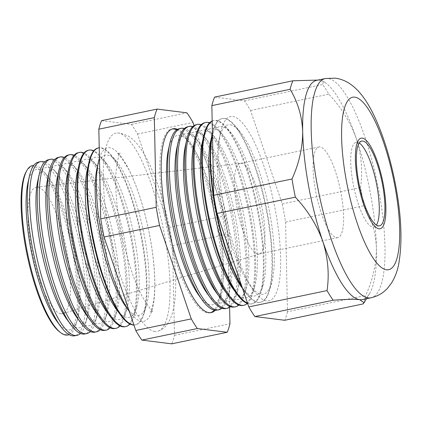 <?xml version="1.0" encoding="UTF-8"?>
<svg xmlns="http://www.w3.org/2000/svg" width="422" height="422" viewBox="0 0 422 422"><rect width="100%" height="100%" fill="white"/><g stroke="black" fill="none" stroke-linecap="round" stroke-linejoin="round"><path stroke-width="0.32" stroke-dasharray="2.11 1.58" d="M359.264 143.037A43.297 11.452 78.2 0 0 357.212 142.225A43.297 11.452 78.2 0 0 356.163 142.261A43.297 11.452 78.2 0 0 353.393 185.068A43.297 11.452 78.2 0 0 372.784 227.073A43.297 11.452 78.2 0 0 373.834 227.036A43.297 11.452 78.2 0 0 376.371 225.084M336.672 237.639A46.283 12.243 78.2 0 0 337.795 237.597A46.283 12.243 78.2 0 0 340.749 191.841A46.283 12.243 78.2 0 0 320.024 146.935A46.283 12.243 78.2 0 0 318.905 146.977A46.283 12.243 78.2 0 0 315.946 192.733A46.283 12.243 78.2 0 0 336.672 237.639M99.444 158.144A88.641 23.453 -101.8 0 1 109.673 147.695A88.641 23.453 -101.8 0 1 150.111 237.628A88.641 23.453 -101.8 0 1 141.555 321.406A88.641 23.453 -101.8 0 1 129.623 311.853A88.641 23.453 -101.8 0 1 129.317 311.425L129.623 311.853M154.863 331.476A101.269 26.792 -101.8 0 1 109.134 231.261A101.269 26.792 -101.8 0 1 117.036 132.972A101.269 26.792 -101.8 0 1 118.44 133.02A101.269 26.792 -101.8 0 1 163.393 229.304A101.269 26.792 -101.8 0 1 158.34 331.096A101.269 26.792 -101.8 0 1 154.863 331.476M27.936 182.768A81.836 21.649 -101.8 0 1 38.339 169.491A81.836 21.649 -101.8 0 1 47.607 176.058A81.836 21.649 -101.8 0 1 74.251 245.256A81.836 21.649 -101.8 0 1 77.479 319.338A81.836 21.649 -101.8 0 1 67.773 329.862A81.836 21.649 -101.8 0 1 56.759 321.047M69.113 334.667A86.6 22.909 78.2 0 0 76.145 323.964A86.6 22.909 78.2 0 0 72.726 245.572A86.6 22.909 78.2 0 0 44.537 172.35A86.6 22.909 78.2 0 0 34.725 165.398A86.6 22.909 78.2 0 0 33.818 165.345M38.312 162.138A88.704 23.468 -101.8 0 1 40.623 162.027A88.704 23.468 -101.8 0 1 80.407 248.4A88.704 23.468 -101.8 0 1 74.515 335.812M37.801 180.711A81.836 21.649 -101.8 0 1 48.208 167.434A81.836 21.649 -101.8 0 1 57.476 174.001A81.836 21.649 -101.8 0 1 84.115 243.199A81.836 21.649 -101.8 0 1 87.343 317.281A81.836 21.649 -101.8 0 1 77.637 327.804A81.836 21.649 -101.8 0 1 66.629 318.99M80.465 333.475A88.773 23.484 78.2 0 0 85.402 324.017A88.773 23.484 78.2 0 0 81.9 243.663A88.773 23.484 78.2 0 0 53.003 168.6A88.773 23.484 78.2 0 0 44.7 161.9M48.261 159.78A88.984 23.542 -101.8 0 1 50.582 159.664A88.984 23.542 -101.8 0 1 90.493 246.311A88.984 23.542 -101.8 0 1 84.579 333.997M47.67 178.659A81.836 21.649 -101.8 0 1 58.072 165.377A81.836 21.649 -101.8 0 1 67.341 171.944A81.836 21.649 -101.8 0 1 93.985 241.141A81.836 21.649 -101.8 0 1 97.213 315.223A81.836 21.649 -101.8 0 1 87.507 325.747A81.836 21.649 -101.8 0 1 76.493 316.933M90.361 331.597A89.042 23.553 78.2 0 0 95.193 322.223A89.042 23.553 78.2 0 0 91.68 241.621A89.042 23.553 78.2 0 0 62.699 166.331A89.042 23.553 78.2 0 0 54.522 159.674M58.215 157.422A89.264 23.616 -101.8 0 1 60.541 157.306A89.264 23.616 -101.8 0 1 100.573 244.222A89.264 23.616 -101.8 0 1 94.644 332.183M57.534 176.602A81.836 21.649 -101.8 0 1 67.942 163.319A81.836 21.649 -101.8 0 1 77.21 169.887A81.836 21.649 -101.8 0 1 103.849 239.084A81.836 21.649 -101.8 0 1 107.077 313.166A81.836 21.649 -101.8 0 1 97.371 323.69A81.836 21.649 -101.8 0 1 86.362 314.875M100.257 329.714A89.311 23.627 78.2 0 0 104.983 320.43A89.311 23.627 78.2 0 0 101.465 239.585A89.311 23.627 78.2 0 0 72.389 164.068A89.311 23.627 78.2 0 0 64.35 157.443M68.164 155.064A89.538 23.685 -101.8 0 1 70.5 154.948A89.538 23.685 -101.8 0 1 110.659 242.133A89.538 23.685 -101.8 0 1 104.709 330.368M67.404 174.544A81.836 21.649 -101.8 0 1 77.806 161.262A81.836 21.649 -101.8 0 1 87.074 167.829A81.836 21.649 -101.8 0 1 113.718 237.032A81.836 21.649 -101.8 0 1 116.947 311.109A81.836 21.649 -101.8 0 1 107.241 321.633A81.836 21.649 -101.8 0 1 96.227 312.818M110.153 327.825A89.58 23.695 78.2 0 0 114.773 318.631A89.58 23.695 78.2 0 0 111.244 237.544A89.58 23.695 78.2 0 0 82.084 161.8A89.58 23.695 78.2 0 0 74.172 155.222M78.117 152.706A89.817 23.759 -101.8 0 1 80.46 152.59A89.817 23.759 -101.8 0 1 120.739 240.044A89.817 23.759 -101.8 0 1 114.773 328.553M77.268 172.487A81.836 21.649 -101.8 0 1 87.676 159.205A81.836 21.649 -101.8 0 1 96.944 165.772A81.836 21.649 -101.8 0 1 123.583 234.975A81.836 21.649 -101.8 0 1 126.811 309.052A81.836 21.649 -101.8 0 1 117.105 319.575A81.836 21.649 -101.8 0 1 106.096 310.761M120.048 325.932A89.849 23.769 78.2 0 0 124.569 316.838A89.849 23.769 78.2 0 0 121.024 235.508A89.849 23.769 78.2 0 0 91.774 159.532A89.849 23.769 78.2 0 0 83.999 153.001M88.071 150.348A90.092 23.832 -101.8 0 1 90.419 150.232A90.092 23.832 -101.8 0 1 130.825 237.955A90.092 23.832 -101.8 0 1 124.838 326.739M87.138 170.43A81.836 21.649 -101.8 0 1 97.54 157.148A81.836 21.649 -101.8 0 1 106.808 163.715A81.836 21.649 -101.8 0 1 133.452 232.918A81.836 21.649 -101.8 0 1 136.681 306.994A81.836 21.649 -101.8 0 1 126.975 317.518A81.836 21.649 -101.8 0 1 115.96 308.704M129.939 324.043A90.118 23.838 78.2 0 0 134.36 315.044A90.118 23.838 78.2 0 0 130.804 233.466A90.118 23.838 78.2 0 0 101.47 157.269A90.118 23.838 78.2 0 0 93.821 150.786M98.02 147.99A90.371 23.906 -101.8 0 1 100.378 147.874A90.371 23.906 -101.8 0 1 140.911 235.866A90.371 23.906 -101.8 0 1 134.908 324.924A90.371 23.906 -101.8 0 1 133.932 325.024M97.002 168.373A81.836 21.649 -101.8 0 1 107.41 155.09A81.836 21.649 -101.8 0 1 116.678 161.663A81.836 21.649 -101.8 0 1 143.316 230.86A81.836 21.649 -101.8 0 1 146.545 304.937A81.836 21.649 -101.8 0 1 136.839 315.461A81.836 21.649 -101.8 0 1 125.83 306.646M133.895 324.914A90.387 23.912 78.2 0 0 135.451 324.824A90.387 23.912 78.2 0 0 144.15 313.251A90.387 23.912 78.2 0 0 140.584 231.43A90.387 23.912 78.2 0 0 111.16 155.001A90.387 23.912 78.2 0 0 100.921 147.742A90.387 23.912 78.2 0 0 99.228 147.742M168.483 149.372A86.484 22.878 -101.8 0 1 179.477 135.335A86.484 22.878 -101.8 0 1 189.278 142.277A86.484 22.878 -101.8 0 1 217.43 215.41A86.484 22.878 -101.8 0 1 220.838 293.696A86.484 22.878 -101.8 0 1 210.583 304.821A86.484 22.878 -101.8 0 1 198.947 295.505M176.712 129.87A93.837 24.824 -101.8 0 1 184.535 136.554A93.837 24.824 -101.8 0 1 215.083 215.9A93.837 24.824 -101.8 0 1 218.781 300.839A93.837 24.824 -101.8 0 1 214.281 310.096M210.43 312.702A93.837 24.824 -101.8 0 1 209.755 312.86A93.837 24.824 -101.8 0 1 207.656 312.908A93.837 24.824 -101.8 0 1 165.704 222.199A93.837 24.824 -101.8 0 1 171.459 129.143A93.837 24.824 -101.8 0 1 172.144 129.016M179.107 128.779A92.634 24.508 -101.8 0 1 181.523 128.657A92.634 24.508 -101.8 0 1 223.069 218.854A92.634 24.508 -101.8 0 1 216.913 310.138M176.939 147.61A86.484 22.878 -101.8 0 1 187.938 133.574A86.484 22.878 -101.8 0 1 197.733 140.515A86.484 22.878 -101.8 0 1 225.886 213.648A86.484 22.878 -101.8 0 1 229.299 291.934A86.484 22.878 -101.8 0 1 219.044 303.059A86.484 22.878 -101.8 0 1 207.402 293.738M221.898 308.276A92.682 24.518 78.2 0 0 227.563 297.958A92.682 24.518 78.2 0 0 223.908 214.059A92.682 24.518 78.2 0 0 193.735 135.689A92.682 24.518 78.2 0 0 184.419 128.494M187.637 126.753A92.872 24.571 -101.8 0 1 190.058 126.637A92.872 24.571 -101.8 0 1 231.71 217.066A92.872 24.571 -101.8 0 1 225.543 308.582M185.4 145.848A86.484 22.878 -101.8 0 1 196.394 131.812A86.484 22.878 -101.8 0 1 206.189 138.754A86.484 22.878 -101.8 0 1 234.342 211.886A86.484 22.878 -101.8 0 1 237.755 290.172A86.484 22.878 -101.8 0 1 227.5 301.292A86.484 22.878 -101.8 0 1 215.864 291.977M230.386 306.678A92.914 24.581 78.2 0 0 235.956 296.418A92.914 24.581 78.2 0 0 232.29 212.313A92.914 24.581 78.2 0 0 202.043 133.748A92.914 24.581 78.2 0 0 192.838 126.568M196.167 124.733A93.109 24.634 -101.8 0 1 198.598 124.611A93.109 24.634 -101.8 0 1 240.355 215.273A93.109 24.634 -101.8 0 1 234.168 307.031M193.856 144.081A86.484 22.878 -101.8 0 1 204.849 130.05A86.484 22.878 -101.8 0 1 214.645 136.992A86.484 22.878 -101.8 0 1 242.803 210.119A86.484 22.878 -101.8 0 1 246.211 288.411A86.484 22.878 -101.8 0 1 235.956 299.53A86.484 22.878 -101.8 0 1 224.319 290.215M238.868 305.074A93.146 24.64 78.2 0 0 244.349 294.878A93.146 24.64 78.2 0 0 240.672 210.562A93.146 24.64 78.2 0 0 210.351 131.806A93.146 24.64 78.2 0 0 201.257 124.648M204.696 122.712A93.346 24.692 -101.8 0 1 207.133 122.591A93.346 24.692 -101.8 0 1 248.996 213.485A93.346 24.692 -101.8 0 1 242.798 305.475M202.312 142.32A86.484 22.878 -101.8 0 1 213.305 128.288A86.484 22.878 -101.8 0 1 223.106 135.23A86.484 22.878 -101.8 0 1 251.259 208.357A86.484 22.878 -101.8 0 1 254.672 286.649A86.484 22.878 -101.8 0 1 244.412 297.768A86.484 22.878 -101.8 0 1 232.775 288.453M247.35 303.471A93.373 24.703 78.2 0 0 252.741 293.343A93.373 24.703 78.2 0 0 249.059 208.816A93.373 24.703 78.2 0 0 218.659 129.86A93.373 24.703 78.2 0 0 209.676 122.728M212.166 121.04A93.584 24.756 -101.8 0 1 213.226 120.692A93.584 24.756 -101.8 0 1 215.668 120.571A93.584 24.756 -101.8 0 1 257.642 211.696A93.584 24.756 -101.8 0 1 251.422 303.919A93.584 24.756 -101.8 0 1 249.328 303.967A93.584 24.756 -101.8 0 1 247.656 303.576M210.773 140.558A86.484 22.878 -101.8 0 1 221.766 126.521A86.484 22.878 -101.8 0 1 231.562 133.463A86.484 22.878 -101.8 0 1 259.715 206.595A86.484 22.878 -101.8 0 1 263.128 284.882A86.484 22.878 -101.8 0 1 252.873 296.007A86.484 22.878 -101.8 0 1 241.231 286.691M247.498 303.117A93.605 24.761 78.2 0 0 250.035 303.84A93.605 24.761 78.2 0 0 252.129 303.793A93.605 24.761 78.2 0 0 261.134 291.802A93.605 24.761 78.2 0 0 257.441 207.07A93.605 24.761 78.2 0 0 226.967 127.919A93.605 24.761 78.2 0 0 216.365 120.407A93.605 24.761 78.2 0 0 213.922 120.528A93.605 24.761 78.2 0 0 212.171 121.214M212.424 133.146A93.821 24.819 -101.8 0 1 221.756 118.672A93.821 24.819 -101.8 0 1 224.209 118.55A93.821 24.819 -101.8 0 1 266.282 209.903A93.821 24.819 -101.8 0 1 260.052 302.363A93.821 24.819 -101.8 0 1 257.953 302.41A93.821 24.819 -101.8 0 1 245.324 292.304A93.821 24.819 -101.8 0 1 242.291 287.767M230.222 124.759A86.484 22.878 -101.8 0 1 240.018 131.701A86.484 22.878 -101.8 0 1 268.176 204.834A86.484 22.878 -101.8 0 1 271.583 283.12A86.484 22.878 -101.8 0 1 261.329 294.245A86.484 22.878 -101.8 0 1 249.692 284.924A86.484 22.878 -101.8 0 1 219.229 138.796A86.484 22.878 -101.8 0 1 230.222 124.759M212.461 134.898A93.837 24.824 -101.8 0 1 222.199 118.566A93.837 24.824 -101.8 0 1 224.646 118.445A93.837 24.824 -101.8 0 1 235.281 125.978A93.837 24.824 -101.8 0 1 265.823 205.324A93.837 24.824 -101.8 0 1 269.526 290.262A93.837 24.824 -101.8 0 1 260.495 302.284A93.837 24.824 -101.8 0 1 258.396 302.331A93.837 24.824 -101.8 0 1 241.653 285.9M232.744 116.525A94.064 24.882 -101.8 0 1 275.656 211.955A94.064 24.882 -101.8 0 1 266.572 300.854A94.064 24.882 -101.8 0 1 253.917 290.721A94.064 24.882 -101.8 0 1 220.785 131.791A94.064 24.882 -101.8 0 1 232.744 116.525M26.169 171.733A85.434 22.603 -101.8 0 1 33.892 166.753A85.434 22.603 -101.8 0 1 72.869 253.432A85.434 22.603 -101.8 0 1 64.624 334.182A85.434 22.603 -101.8 0 1 59.555 331.866M317.914 80.08L319.422 80.233A111.978 29.624 -101.8 0 1 325.541 82.876A111.978 29.624 -101.8 0 1 356.289 138.458A111.978 29.624 -101.8 0 1 376.429 248.178A111.978 29.624 -101.8 0 1 369.487 293.707A111.978 29.624 -101.8 0 1 362.408 299.573M257.984 254.044A46.283 12.243 -101.8 0 1 237.259 209.138A46.283 12.243 -101.8 0 1 240.213 163.383A46.283 12.243 -101.8 0 1 240.498 163.335A46.283 12.243 -101.8 0 1 241.337 163.34A46.283 12.243 -101.8 0 1 261.957 207.708A46.283 12.243 -101.8 0 1 259.388 253.928A46.283 12.243 -101.8 0 1 259.103 254.002A46.283 12.243 -101.8 0 1 257.984 254.044M60.879 313.778A64.613 17.091 -101.8 0 1 31.798 250.341A64.613 17.091 -101.8 0 1 36.471 187.146A64.613 17.091 -101.8 0 1 37.637 187.157A64.613 17.091 -101.8 0 1 66.423 249.091A64.613 17.091 -101.8 0 1 62.836 313.62A64.613 17.091 -101.8 0 1 60.879 313.778M214.613 97.102L244.428 100.842A124.295 32.884 -101.8 0 1 250.536 110.485L282.244 203.91L360.52 187.595A124.295 32.884 -101.8 0 1 363.854 205.762C371.55 218.422 375.738 232.564 376.429 248.178C376.44 263.761 372.879 279.512 365.747 295.442A124.295 32.884 -101.8 0 1 362.978 303.967M282.244 203.91A124.295 32.884 -101.8 0 1 285.578 222.077L363.854 205.762M285.578 222.077L287.477 311.758L365.747 295.442M287.477 311.758A124.295 32.884 -101.8 0 1 284.702 320.282M316.706 80.328A111.978 29.624 -101.8 0 1 319.422 80.233L323.405 81.362L322.703 84.527A124.295 32.884 -101.8 0 1 328.807 94.169C341.224 107.425 350.387 122.19 356.289 138.458C361.464 154.689 362.873 171.068 360.52 187.595M244.428 100.842L322.703 84.527M250.536 110.485L328.807 94.169M101.602 120.655L131.421 124.4A124.295 32.884 -101.8 0 1 137.525 134.043L169.238 227.469A124.295 32.884 -101.8 0 1 172.572 245.636L174.465 335.316A124.295 32.884 -101.8 0 1 171.696 343.84M169.238 227.469L224.731 215.9L194.088 125.614M137.525 134.043L193.018 122.475M131.421 124.4L186.914 112.832M174.465 335.316L229.958 323.748M172.572 245.636L228.065 234.068A124.295 32.884 78.2 0 0 224.731 215.9M229.61 307.253L228.065 234.068M215.304 310.233A93.874 24.835 78.2 0 0 216.454 215.61A93.874 24.835 78.2 0 0 177.593 129.338M325.23 78.55A111.978 29.624 -101.8 0 1 327.947 78.455A111.978 29.624 -101.8 0 1 378.086 187.094A111.978 29.624 -101.8 0 1 370.933 297.795M356.163 142.261L361.802 141.085M337.795 237.597L259.103 254.002M318.905 146.977L240.213 163.383M373.834 227.036L379.473 225.86M151.662 311.325L150.153 312.022L152.089 307.849L153.539 301.53C155.481 289.46 155.122 273.113 152.469 252.504C149.905 233.809 145.87 215.784 140.362 198.43C136.638 186.856 132.714 177.103 128.589 169.169C121.773 157.897 117.965 152.748 117.158 153.724L118.819 153.761L120.328 153.065C119.152 152.69 117.717 158.888 116.029 171.654C114.937 189.003 116.847 209.95 121.752 234.479C127.117 259.778 133.895 280.387 142.093 296.302C148.808 307.311 152.553 312.327 153.323 311.362L151.662 311.325M158.34 331.096C179.039 324.059 179.376 277.887 169.037 225.58C163.662 200.149 156.609 178.622 147.885 160.993C141.824 148.771 135.325 140.463 128.383 136.069L120.191 133.078L117.036 132.972M47.607 176.058L44.537 172.35M77.479 319.338L76.145 323.964M57.476 174.001L53.003 168.6M87.343 317.281L85.402 324.017M67.341 171.944L62.699 166.331M97.213 315.223L95.193 322.223M77.21 169.887L72.389 164.068M107.077 313.166L104.983 320.43M87.074 167.829L82.084 161.8M116.947 311.109L114.773 318.631M96.944 165.772L91.774 159.532M126.811 309.052L124.569 316.838M106.808 163.715L101.47 157.269M136.681 306.994L134.36 315.044M116.678 161.663L111.16 155.001M146.545 304.937L144.15 313.251M189.278 142.277L184.535 136.554M220.838 293.696L218.781 300.839M171.459 129.143L172.814 128.821M197.733 140.515L193.735 135.689M229.299 291.934L227.563 297.958M206.189 138.754L202.043 133.748M237.755 290.172L235.956 296.418M214.645 136.992L210.351 131.806M246.211 288.411L244.349 294.878M223.106 135.23L218.659 129.86M254.672 286.649L252.741 293.343M231.562 133.463L226.967 127.919M263.128 284.882L261.134 291.802M240.018 131.701L235.281 125.978M271.583 283.12L269.526 290.262M240.498 163.335L36.471 187.146M260.052 302.363L260.495 302.284M251.422 303.919L252.129 303.793M134.908 324.924L135.451 324.824M213.226 120.692L213.922 120.528M221.756 118.672L222.199 118.566M259.388 253.928L62.836 313.62M325.541 82.876L323.405 81.362M369.487 293.707L366.465 298.729M249.692 284.924L253.917 290.721M219.229 138.796L220.785 131.791M242.523 288.458L245.324 292.304M209.755 312.86L211.127 312.612"/><path stroke-width="0.63" d="M362.851 141.048A43.297 11.452 78.2 0 0 361.802 141.085A43.297 11.452 78.2 0 0 359.032 183.892A43.297 11.452 78.2 0 0 378.423 225.897A43.297 11.452 78.2 0 0 379.473 225.86A43.297 11.452 78.2 0 0 382.237 183.053A43.297 11.452 78.2 0 0 362.851 141.048M378.961 228.824A46.283 12.243 78.2 0 0 380.08 228.782A46.283 12.243 78.2 0 0 383.039 183.027A46.283 12.243 78.2 0 0 362.313 138.121A46.283 12.243 78.2 0 0 361.19 138.163A46.283 12.243 78.2 0 0 358.236 183.918A46.283 12.243 78.2 0 0 378.961 228.824A46.283 12.243 -101.8 0 1 358.236 183.918A46.283 12.243 -101.8 0 1 361.19 138.163A46.283 12.243 -101.8 0 1 362.313 138.121A46.283 12.243 -101.8 0 1 383.039 183.027A46.283 12.243 -101.8 0 1 380.08 228.782A46.283 12.243 -101.8 0 1 378.961 228.824M376.371 225.084A43.297 11.452 78.2 0 0 376.213 182.309A43.297 11.452 78.2 0 0 359.264 143.037M98.405 162.08L97.002 168.373A81.836 21.649 -101.8 0 0 125.83 306.646L129.317 311.436A88.641 23.453 -101.8 0 1 98.405 162.08A88.641 23.453 -101.8 0 1 99.444 158.144M33.818 165.345A86.6 22.909 78.2 0 0 26.897 170.446A86.6 22.909 78.2 0 0 27.873 254.925A86.6 22.909 78.2 0 0 60.736 332.758A86.6 22.909 78.2 0 0 65.874 335.1A86.6 22.909 78.2 0 0 69.113 334.667M76.862 335.39L74.515 335.812A88.704 23.468 -101.8 0 1 72.531 335.859A88.704 23.468 -101.8 0 1 60.594 326.301A88.704 23.468 -101.8 0 1 29.35 176.422A88.704 23.468 -101.8 0 1 38.312 162.138L40.628 161.589A88.773 23.484 78.2 0 0 35.184 249.624A88.773 23.484 78.2 0 0 74.873 335.437A88.773 23.484 78.2 0 0 76.862 335.39A88.773 23.484 78.2 0 0 80.465 333.475M44.7 161.9A88.773 23.484 78.2 0 0 42.949 161.473A88.773 23.484 78.2 0 0 40.628 161.589M86.626 333.628L84.579 333.997A88.984 23.542 -101.8 0 1 82.591 334.045A88.984 23.542 -101.8 0 1 70.616 324.455A88.984 23.542 -101.8 0 1 39.272 174.107A88.984 23.542 -101.8 0 1 48.261 159.78L50.287 159.3A89.042 23.553 78.2 0 0 44.827 247.603A89.042 23.553 78.2 0 0 84.632 333.675A89.042 23.553 78.2 0 0 86.626 333.628A89.042 23.553 78.2 0 0 90.361 331.597M54.522 159.674A89.042 23.553 78.2 0 0 52.608 159.184A89.042 23.553 78.2 0 0 50.287 159.3M96.39 331.866L94.644 332.183A89.264 23.616 -101.8 0 1 92.65 332.23A89.264 23.616 -101.8 0 1 80.634 322.614A89.264 23.616 -101.8 0 1 49.195 171.791A89.264 23.616 -101.8 0 1 58.215 157.422L59.94 157.01A89.311 23.627 78.2 0 0 54.464 245.583A89.311 23.627 78.2 0 0 94.396 331.914A89.311 23.627 78.2 0 0 96.39 331.866A89.311 23.627 78.2 0 0 100.257 329.714M64.35 157.443A89.311 23.627 78.2 0 0 62.271 156.9A89.311 23.627 78.2 0 0 59.94 157.01M106.159 330.109L104.709 330.368A89.538 23.685 -101.8 0 1 102.704 330.415A89.538 23.685 -101.8 0 1 90.656 320.767A89.538 23.685 -101.8 0 1 59.122 169.48A89.538 23.685 -101.8 0 1 68.164 155.064L69.598 154.726A89.58 23.695 78.2 0 0 64.102 243.563A89.58 23.695 78.2 0 0 104.155 330.152A89.58 23.695 78.2 0 0 106.159 330.109A89.58 23.695 78.2 0 0 110.153 327.825M74.172 155.222A89.58 23.695 78.2 0 0 71.935 154.61A89.58 23.695 78.2 0 0 69.598 154.726M115.923 328.348L114.773 328.553A89.817 23.759 -101.8 0 1 112.764 328.601A89.817 23.759 -101.8 0 1 100.679 318.926A89.817 23.759 -101.8 0 1 69.044 167.165A89.817 23.759 -101.8 0 1 78.117 152.706L79.252 152.437A89.849 23.769 78.2 0 0 73.745 241.542A89.849 23.769 78.2 0 0 113.914 328.395A89.849 23.769 78.2 0 0 115.923 328.348A89.849 23.769 78.2 0 0 120.048 325.932M83.999 153.001A89.849 23.769 78.2 0 0 81.599 152.321A89.849 23.769 78.2 0 0 79.252 152.437M125.687 326.586L124.838 326.739A90.092 23.832 -101.8 0 1 122.823 326.786A90.092 23.832 -101.8 0 1 110.701 317.08A90.092 23.832 -101.8 0 1 78.967 164.854A90.092 23.832 -101.8 0 1 88.071 150.348L88.91 150.148A90.118 23.838 78.2 0 0 83.382 239.522A90.118 23.838 78.2 0 0 123.672 326.633A90.118 23.838 78.2 0 0 125.687 326.586A90.118 23.838 78.2 0 0 129.939 324.043M93.821 150.786A90.118 23.838 78.2 0 0 91.257 150.032A90.118 23.838 78.2 0 0 88.91 150.148M133.932 325.024A90.371 23.906 -101.8 0 1 132.883 324.972A90.371 23.906 -101.8 0 1 120.724 315.234A90.371 23.906 -101.8 0 1 88.894 162.539A90.371 23.906 -101.8 0 1 98.02 147.99L98.563 147.864A90.387 23.912 78.2 0 0 93.019 237.502A90.387 23.912 78.2 0 0 133.431 324.871A90.387 23.912 78.2 0 0 133.895 324.914M172.144 129.016A93.837 24.824 -101.8 0 1 173.906 129.021A93.837 24.824 -101.8 0 1 176.712 129.87M214.281 310.096A93.837 24.824 -101.8 0 1 210.43 312.702M177.593 129.338A93.874 24.835 78.2 0 0 175.262 128.699A93.874 24.835 78.2 0 0 172.814 128.821A93.874 24.835 78.2 0 0 167.054 221.919A93.874 24.835 78.2 0 0 209.027 312.66A93.874 24.835 78.2 0 0 211.127 312.612A93.874 24.835 78.2 0 0 215.304 310.233M218.643 309.827L216.913 310.138A92.634 24.508 -101.8 0 1 214.84 310.186A92.634 24.508 -101.8 0 1 202.375 300.206A92.634 24.508 -101.8 0 1 169.749 143.691A92.634 24.508 -101.8 0 1 179.107 128.779L180.816 128.372A92.682 24.518 78.2 0 0 175.135 220.284A92.682 24.518 78.2 0 0 216.57 309.875A92.682 24.518 78.2 0 0 218.643 309.827A92.682 24.518 78.2 0 0 221.898 308.276M184.419 128.494A92.682 24.518 78.2 0 0 183.238 128.251A92.682 24.518 78.2 0 0 180.816 128.372M227.015 308.318L225.543 308.582A92.872 24.571 -101.8 0 1 223.465 308.63A92.872 24.571 -101.8 0 1 210.968 298.628A92.872 24.571 -101.8 0 1 178.253 141.708A92.872 24.571 -101.8 0 1 187.637 126.753L189.093 126.41A92.914 24.581 78.2 0 0 183.396 218.554A92.914 24.581 78.2 0 0 224.937 308.366A92.914 24.581 78.2 0 0 227.015 308.318A92.914 24.581 78.2 0 0 230.386 306.678M192.838 126.568A92.914 24.581 78.2 0 0 191.519 126.289A92.914 24.581 78.2 0 0 189.093 126.41M235.386 306.81L234.168 307.031A93.109 24.634 -101.8 0 1 232.084 307.079A93.109 24.634 -101.8 0 1 219.556 297.046A93.109 24.634 -101.8 0 1 186.761 139.724A93.109 24.634 -101.8 0 1 196.167 124.733L197.369 124.448A93.146 24.64 78.2 0 0 191.662 216.818A93.146 24.64 78.2 0 0 233.303 306.857A93.146 24.64 78.2 0 0 235.386 306.81A93.146 24.64 78.2 0 0 238.868 305.074M201.257 124.648A93.146 24.64 78.2 0 0 199.801 124.326A93.146 24.64 78.2 0 0 197.369 124.448M243.758 305.301L242.798 305.475A93.346 24.692 -101.8 0 1 240.709 305.523A93.346 24.692 -101.8 0 1 228.144 295.463A93.346 24.692 -101.8 0 1 195.265 137.741A93.346 24.692 -101.8 0 1 204.696 122.712L205.646 122.485A93.373 24.703 78.2 0 0 199.922 215.088A93.373 24.703 78.2 0 0 241.669 305.349A93.373 24.703 78.2 0 0 243.758 305.301A93.373 24.703 78.2 0 0 247.35 303.471M209.676 122.728A93.373 24.703 78.2 0 0 208.083 122.369A93.373 24.703 78.2 0 0 205.646 122.485M370.933 297.795C377.695 296.218 383.245 293.01 387.586 288.179L391.537 283.014C394.992 277.317 397.35 271.167 398.616 264.568C402.82 241.278 401.354 212.493 394.211 178.2C389.221 154.563 382.617 133.927 374.398 116.287C365.162 96.633 352.797 80.375 335.216 78.16L325.23 78.55A111.978 29.624 -101.8 0 0 318.077 189.256A111.978 29.624 -101.8 0 0 368.221 297.895A111.978 29.624 -101.8 0 0 370.933 297.795L362.408 299.573A111.978 29.624 -101.8 0 1 359.697 299.673C354.169 299.087 345.323 299.272 333.158 300.221A124.295 32.884 -101.8 0 1 327.055 290.584C329.429 274.242 328.021 257.863 322.825 241.447C317.027 225.348 307.865 210.583 295.342 197.153A124.295 32.884 -101.8 0 1 292.008 178.991C299.103 163.24 302.664 147.489 302.69 131.727C302.046 116.277 297.853 102.135 290.114 89.306A124.295 32.884 -101.8 0 1 292.884 80.781L317.914 80.08M99.228 147.742A90.387 23.912 78.2 0 0 98.563 147.864M247.656 303.576A93.584 24.756 -101.8 0 1 236.737 293.886A93.584 24.756 -101.8 0 1 203.773 135.757A93.584 24.756 -101.8 0 1 212.166 121.04M212.171 121.214A93.605 24.761 78.2 0 0 208.004 212.43A93.605 24.761 78.2 0 0 247.498 303.117M242.291 287.767A93.821 24.819 -101.8 0 1 212.282 133.774A93.821 24.819 -101.8 0 1 212.424 133.146M241.653 285.9A93.837 24.824 -101.8 0 1 212.461 134.898M333.158 300.221L254.888 316.537L284.702 320.282L362.978 303.967L364.038 302.753L359.697 299.673A111.978 29.624 -101.8 0 1 322.825 241.447A111.978 29.624 -101.8 0 1 302.69 131.727A111.978 29.624 -101.8 0 1 316.706 80.328L325.23 78.55M254.888 316.537A124.295 32.884 -101.8 0 1 248.785 306.899L327.055 290.584M248.785 306.899L217.072 213.474L295.342 197.153M217.072 213.474A124.295 32.884 -101.8 0 1 213.738 195.307L292.008 178.991M213.738 195.307L211.844 105.627L290.114 89.306M211.844 105.627A124.295 32.884 -101.8 0 1 214.613 97.102L292.884 80.781M227.189 332.272L171.696 343.84L141.876 340.095A124.295 32.884 -101.8 0 1 135.773 330.458L104.06 237.027A124.295 32.884 -101.8 0 1 100.726 218.865L98.832 129.185A124.295 32.884 -101.8 0 1 101.602 120.655L157.1 109.087A124.295 32.884 78.2 0 0 154.331 117.617L156.224 207.297A124.295 32.884 78.2 0 0 159.558 225.459L191.272 318.89A124.295 32.884 78.2 0 0 197.375 328.527L227.189 332.272A124.295 32.884 78.2 0 0 229.958 323.748L229.61 307.253M60.736 332.758L59.555 331.866A85.434 22.603 -101.8 0 1 27.135 255.078A85.434 22.603 -101.8 0 1 26.169 171.733L26.897 170.446M194.088 125.614L193.018 122.475A124.295 32.884 78.2 0 0 186.914 112.832L157.1 109.087M98.832 129.185L154.331 117.617M100.726 218.865L156.224 207.297M104.06 237.027L159.558 225.459M135.773 330.458L191.272 318.89M141.876 340.095L197.375 328.527M242.523 288.458L241.231 286.691A86.484 22.878 -101.8 0 1 210.773 140.558L212.282 133.774M236.737 293.886L232.775 288.453A86.484 22.878 -101.8 0 1 202.312 142.32L203.773 135.757M228.144 295.463L224.319 290.215A86.484 22.878 -101.8 0 1 193.856 144.081L195.265 137.741M219.556 297.046L215.864 291.977A86.484 22.878 -101.8 0 1 185.4 145.848L186.761 139.724M210.968 298.628L207.402 293.738A86.484 22.878 -101.8 0 1 176.939 147.61L178.253 141.708M202.375 300.206L198.947 295.505A86.484 22.878 -101.8 0 1 168.483 149.372L169.749 143.691M120.724 315.234L115.96 308.704A81.836 21.649 -101.8 0 1 87.138 170.43L88.894 162.539M110.701 317.08L106.096 310.761A81.836 21.649 -101.8 0 1 77.268 172.487L78.967 164.854M100.679 318.926L96.227 312.818A81.836 21.649 -101.8 0 1 67.404 174.544L69.044 167.165M90.656 320.767L86.362 314.875A81.836 21.649 -101.8 0 1 57.534 176.602L59.122 169.48M80.634 322.614L76.493 316.933A81.836 21.649 -101.8 0 1 47.67 178.659L49.195 171.791M70.616 324.455L66.629 318.99A81.836 21.649 -101.8 0 1 37.801 180.711L39.272 174.107M60.594 326.301L56.759 321.047A81.836 21.649 -101.8 0 1 27.936 182.768L29.35 176.422M386.478 269.785A88.087 23.305 78.2 0 0 394.981 186.529A88.087 23.305 78.2 0 0 354.796 97.16A88.087 23.305 78.2 0 0 346.293 180.416A88.087 23.305 78.2 0 0 386.478 269.785M366.465 298.729L364.038 302.759"/></g></svg>

